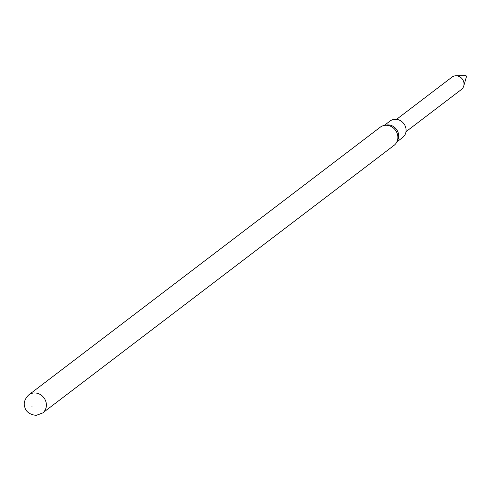 <?xml version="1.0" encoding="UTF-8"?>
<svg xmlns="http://www.w3.org/2000/svg" width="491" height="491" viewBox="0 0 491 491"><rect width="100%" height="100%" fill="white"/><g stroke="black" fill="none" stroke-linecap="round" stroke-linejoin="round"><path stroke-width="0.74" d="M405.983 131.705L461.442 89.466A7.776 7.009 -127.3 0 0 463.75 86.054A7.776 7.009 -127.3 0 0 455.93 75.78A7.776 7.009 -127.3 0 0 453.752 76.16A7.776 7.009 -127.3 0 0 452.021 77.099L396.562 119.338M396.937 132.797A11.403 10.274 52.7 0 1 396.851 141.924A11.403 10.274 52.7 0 1 394.077 145.336L42.6 413.017A11.403 10.274 52.7 0 0 45.46 400.484A11.403 10.274 52.7 0 0 28.785 394.874L380.255 127.194A11.403 10.274 52.7 0 1 384.281 125.426A11.403 10.274 52.7 0 1 396.937 132.797M384.281 125.426L386.331 125.052A10.366 9.341 52.7 0 1 397.839 131.754A10.366 9.341 52.7 0 1 397.753 140.045L396.851 141.924L402.638 137.511A10.366 9.341 52.7 0 0 405.241 126.113A10.366 9.341 52.7 0 0 390.075 121.019L384.293 125.426M463.75 86.054L466.45 76.651A0.743 0.669 -127.3 0 0 465.499 75.712M32.118 406.775L31.608 406.953L32.118 406.775M28.785 394.874C24.384 399.183 23.187 403.663 25.188 408.322C25.164 408.395 26.944 414.607 36.303 415.325L42.6 413.017M465.707 75.675L455.93 75.78"/></g></svg>
